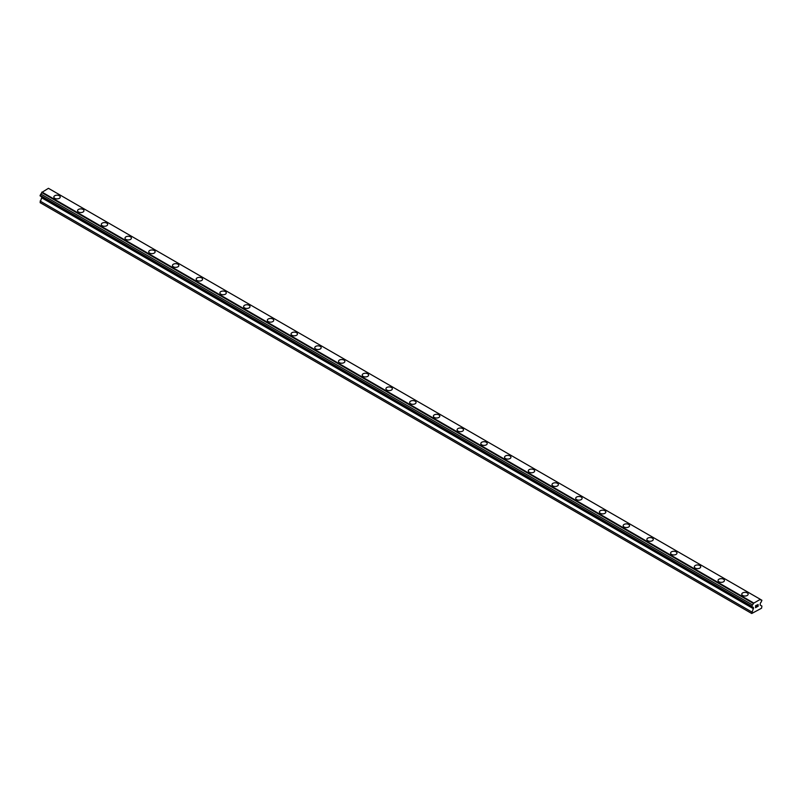 <?xml version="1.0" encoding="UTF-8"?>
<svg xmlns="http://www.w3.org/2000/svg" width="802" height="802" viewBox="0 0 802 802"><rect width="100%" height="100%" fill="white"/><g stroke="black" fill="none" stroke-linecap="round" stroke-linejoin="round"><path stroke-width="1.2" d="M53.844 197.031A3.198 1.845 180 0 1 55.819 195.327A3.198 1.845 180 0 1 59.298 195.728A3.198 1.845 180 0 1 60.24 197.031A3.198 1.845 180 0 1 58.265 198.736A3.198 1.845 180 0 1 54.787 198.335A3.198 1.845 180 0 1 53.844 197.031A3.198 1.845 180 0 1 55.819 195.327A3.198 1.845 180 0 1 59.298 195.728A3.198 1.845 180 0 1 60.24 197.031M77.573 210.725A3.198 1.845 180 0 1 79.538 209.021A3.198 1.845 180 0 1 83.027 209.422A3.198 1.845 180 0 1 83.959 210.725A3.198 1.845 180 0 1 81.984 212.43A3.198 1.845 180 0 1 78.506 212.029A3.198 1.845 180 0 1 77.573 210.725A3.198 1.845 180 0 1 79.538 209.021A3.198 1.845 180 0 1 83.027 209.422A3.198 1.845 180 0 1 83.959 210.725M101.293 224.42A3.198 1.845 180 0 1 103.268 222.715A3.198 1.845 180 0 1 106.746 223.116A3.198 1.845 180 0 1 107.679 224.43A3.198 1.845 180 0 1 105.704 226.124A3.198 1.845 180 0 1 102.225 225.723A3.198 1.845 180 0 1 101.293 224.42A3.198 1.845 180 0 1 103.268 222.725A3.198 1.845 180 0 1 106.746 223.116A3.198 1.845 180 0 1 107.679 224.42M125.012 238.124A3.198 1.845 180 0 1 126.987 236.42A3.198 1.845 180 0 1 130.465 236.821A3.198 1.845 180 0 1 131.398 238.124M130.465 236.811A3.198 1.845 180 0 1 131.398 238.114A3.198 1.845 180 0 1 129.433 239.818A3.198 1.845 180 0 1 125.944 239.417A3.198 1.845 180 0 1 125.012 238.114A3.198 1.845 180 0 1 126.987 236.41A3.198 1.845 180 0 1 130.465 236.811M148.731 251.808A3.198 1.845 180 0 1 150.706 250.104A3.198 1.845 180 0 1 154.185 250.505A3.198 1.845 180 0 1 155.127 251.818A3.198 1.845 180 0 1 153.152 253.512A3.198 1.845 180 0 1 149.673 253.121A3.198 1.845 180 0 1 148.731 251.808A3.198 1.845 180 0 1 150.706 250.114A3.198 1.845 180 0 1 154.185 250.515A3.198 1.845 180 0 1 155.127 251.808M172.45 265.512A3.198 1.845 180 0 1 174.425 263.808A3.198 1.845 180 0 1 177.904 264.199A3.198 1.845 180 0 1 178.846 265.512A3.198 1.845 180 0 1 176.871 267.216A3.198 1.845 180 0 1 173.392 266.815A3.198 1.845 180 0 1 172.45 265.512A3.198 1.845 180 0 1 174.425 263.808A3.198 1.845 180 0 1 177.904 264.209A3.198 1.845 180 0 1 178.846 265.512M196.179 279.206A3.198 1.845 180 0 1 198.144 277.502A3.198 1.845 180 0 1 201.633 277.903A3.198 1.845 180 0 1 202.565 279.206A3.198 1.845 180 0 1 200.59 280.911A3.198 1.845 180 0 1 197.112 280.51A3.198 1.845 180 0 1 196.179 279.206A3.198 1.845 180 0 1 198.144 277.502A3.198 1.845 180 0 1 201.633 277.903A3.198 1.845 180 0 1 202.565 279.206M219.898 292.9A3.198 1.845 180 0 1 221.873 291.196A3.198 1.845 180 0 1 225.352 291.597A3.198 1.845 180 0 1 226.284 292.9A3.198 1.845 180 0 1 224.309 294.605A3.198 1.845 180 0 1 220.831 294.204A3.198 1.845 180 0 1 219.898 292.9A3.198 1.845 180 0 1 221.873 291.196A3.198 1.845 180 0 1 225.352 291.597A3.198 1.845 180 0 1 226.284 292.9M243.618 306.595A3.198 1.845 180 0 1 245.592 304.89A3.198 1.845 180 0 1 249.071 305.291A3.198 1.845 180 0 1 250.003 306.595A3.198 1.845 180 0 1 248.039 308.299A3.198 1.845 180 0 1 244.55 307.898A3.198 1.845 180 0 1 243.618 306.595A3.198 1.845 180 0 1 245.592 304.89A3.198 1.845 180 0 1 249.071 305.291A3.198 1.845 180 0 1 250.003 306.595M267.337 320.289A3.198 1.845 180 0 1 269.312 318.584A3.198 1.845 180 0 1 272.79 318.985A3.198 1.845 180 0 1 273.733 320.289A3.198 1.845 180 0 1 271.758 321.993A3.198 1.845 180 0 1 268.279 321.592A3.198 1.845 180 0 1 267.337 320.289A3.198 1.845 180 0 1 269.312 318.584A3.198 1.845 180 0 1 272.79 318.985A3.198 1.845 180 0 1 273.733 320.289M291.056 333.983A3.198 1.845 180 0 1 293.031 332.279A3.198 1.845 180 0 1 296.509 332.68A3.198 1.845 180 0 1 297.452 333.983A3.198 1.845 180 0 1 295.477 335.687A3.198 1.845 180 0 1 291.998 335.286A3.198 1.845 180 0 1 291.056 333.983A3.198 1.845 180 0 1 293.031 332.279A3.198 1.845 180 0 1 296.509 332.68A3.198 1.845 180 0 1 297.452 333.983M314.785 347.677A3.198 1.845 180 0 1 316.75 345.973A3.198 1.845 180 0 1 320.239 346.374A3.198 1.845 180 0 1 321.171 347.687A3.198 1.845 180 0 1 319.196 349.381A3.198 1.845 180 0 1 315.717 348.98A3.198 1.845 180 0 1 314.785 347.677A3.198 1.845 180 0 1 316.75 345.983A3.198 1.845 180 0 1 320.239 346.374A3.198 1.845 180 0 1 321.171 347.677M338.504 361.381A3.198 1.845 180 0 1 340.479 359.677A3.198 1.845 180 0 1 343.958 360.078A3.198 1.845 180 0 1 344.89 361.381M343.958 360.068A3.198 1.845 180 0 1 344.89 361.371A3.198 1.845 180 0 1 342.915 363.075A3.198 1.845 180 0 1 339.436 362.674A3.198 1.845 180 0 1 338.504 361.371A3.198 1.845 180 0 1 340.479 359.667A3.198 1.845 180 0 1 343.958 360.068M362.223 375.065A3.198 1.845 180 0 1 364.198 373.361A3.198 1.845 180 0 1 367.677 373.762A3.198 1.845 180 0 1 368.609 375.075A3.198 1.845 180 0 1 366.644 376.77A3.198 1.845 180 0 1 363.156 376.379A3.198 1.845 180 0 1 362.223 375.065A3.198 1.845 180 0 1 364.198 373.371A3.198 1.845 180 0 1 367.677 373.772A3.198 1.845 180 0 1 368.609 375.065M385.942 388.769A3.198 1.845 180 0 1 387.917 387.065A3.198 1.845 180 0 1 391.396 387.456A3.198 1.845 180 0 1 392.338 388.769A3.198 1.845 180 0 1 390.363 390.474A3.198 1.845 180 0 1 386.885 390.073A3.198 1.845 180 0 1 385.942 388.769A3.198 1.845 180 0 1 387.917 387.065A3.198 1.845 180 0 1 391.396 387.466A3.198 1.845 180 0 1 392.338 388.769M409.662 402.464A3.198 1.845 180 0 1 411.637 400.759A3.198 1.845 180 0 1 415.115 401.16A3.198 1.845 180 0 1 416.058 402.464A3.198 1.845 180 0 1 414.083 404.168A3.198 1.845 180 0 1 410.604 403.767A3.198 1.845 180 0 1 409.662 402.464A3.198 1.845 180 0 1 411.637 400.759A3.198 1.845 180 0 1 415.115 401.16A3.198 1.845 180 0 1 416.058 402.464M433.391 416.158A3.198 1.845 180 0 1 435.356 414.454A3.198 1.845 180 0 1 438.844 414.855A3.198 1.845 180 0 1 439.777 416.158A3.198 1.845 180 0 1 437.802 417.862A3.198 1.845 180 0 1 434.323 417.461A3.198 1.845 180 0 1 433.391 416.158A3.198 1.845 180 0 1 435.356 414.454A3.198 1.845 180 0 1 438.844 414.855A3.198 1.845 180 0 1 439.777 416.158M457.11 429.852A3.198 1.845 180 0 1 459.085 428.148A3.198 1.845 180 0 1 462.564 428.549A3.198 1.845 180 0 1 463.496 429.852A3.198 1.845 180 0 1 461.521 431.556A3.198 1.845 180 0 1 458.042 431.155A3.198 1.845 180 0 1 457.11 429.852A3.198 1.845 180 0 1 459.085 428.148A3.198 1.845 180 0 1 462.564 428.549A3.198 1.845 180 0 1 463.496 429.852M480.829 443.546A3.198 1.845 180 0 1 482.804 441.842A3.198 1.845 180 0 1 486.283 442.243A3.198 1.845 180 0 1 487.215 443.546A3.198 1.845 180 0 1 485.25 445.25A3.198 1.845 180 0 1 481.761 444.849A3.198 1.845 180 0 1 480.829 443.546A3.198 1.845 180 0 1 482.804 441.842A3.198 1.845 180 0 1 486.283 442.243A3.198 1.845 180 0 1 487.215 443.546M504.548 457.24A3.198 1.845 180 0 1 506.523 455.536A3.198 1.845 180 0 1 510.002 455.937A3.198 1.845 180 0 1 510.944 457.24A3.198 1.845 180 0 1 508.969 458.945A3.198 1.845 180 0 1 505.491 458.543A3.198 1.845 180 0 1 504.548 457.24A3.198 1.845 180 0 1 506.523 455.536A3.198 1.845 180 0 1 510.002 455.937A3.198 1.845 180 0 1 510.944 457.24M528.267 470.934A3.198 1.845 180 0 1 530.242 469.23A3.198 1.845 180 0 1 533.721 469.631A3.198 1.845 180 0 1 534.663 470.944A3.198 1.845 180 0 1 532.688 472.639A3.198 1.845 180 0 1 529.21 472.238A3.198 1.845 180 0 1 528.267 470.934A3.198 1.845 180 0 1 530.242 469.24A3.198 1.845 180 0 1 533.721 469.631A3.198 1.845 180 0 1 534.663 470.934M551.997 484.639A3.198 1.845 180 0 1 553.961 482.934A3.198 1.845 180 0 1 557.45 483.335A3.198 1.845 180 0 1 558.382 484.639M557.45 483.325A3.198 1.845 180 0 1 558.382 484.629A3.198 1.845 180 0 1 556.408 486.333A3.198 1.845 180 0 1 552.929 485.932A3.198 1.845 180 0 1 551.997 484.629A3.198 1.845 180 0 1 553.961 482.924A3.198 1.845 180 0 1 557.45 483.325M575.716 498.323A3.198 1.845 180 0 1 577.691 496.618A3.198 1.845 180 0 1 581.169 497.019A3.198 1.845 180 0 1 582.102 498.333A3.198 1.845 180 0 1 580.127 500.027A3.198 1.845 180 0 1 576.648 499.636A3.198 1.845 180 0 1 575.716 498.323A3.198 1.845 180 0 1 577.691 496.628A3.198 1.845 180 0 1 581.169 497.029A3.198 1.845 180 0 1 582.102 498.323M599.435 512.027A3.198 1.845 180 0 1 601.41 510.323A3.198 1.845 180 0 1 604.888 510.714A3.198 1.845 180 0 1 605.821 512.027A3.198 1.845 180 0 1 603.856 513.731A3.198 1.845 180 0 1 600.367 513.33A3.198 1.845 180 0 1 599.435 512.027A3.198 1.845 180 0 1 601.41 510.323A3.198 1.845 180 0 1 604.888 510.724A3.198 1.845 180 0 1 605.821 512.027M623.154 525.721A3.198 1.845 180 0 1 625.129 524.017A3.198 1.845 180 0 1 628.608 524.418A3.198 1.845 180 0 1 629.55 525.721A3.198 1.845 180 0 1 627.575 527.425A3.198 1.845 180 0 1 624.096 527.024A3.198 1.845 180 0 1 623.154 525.721A3.198 1.845 180 0 1 625.129 524.017A3.198 1.845 180 0 1 628.608 524.418A3.198 1.845 180 0 1 629.55 525.721M646.873 539.415A3.198 1.845 180 0 1 648.848 537.711A3.198 1.845 180 0 1 652.327 538.112A3.198 1.845 180 0 1 653.269 539.415A3.198 1.845 180 0 1 651.294 541.119A3.198 1.845 180 0 1 647.816 540.718A3.198 1.845 180 0 1 646.873 539.415A3.198 1.845 180 0 1 648.848 537.711A3.198 1.845 180 0 1 652.327 538.112A3.198 1.845 180 0 1 653.269 539.415M670.602 553.109A3.198 1.845 180 0 1 672.567 551.405A3.198 1.845 180 0 1 676.056 551.806A3.198 1.845 180 0 1 676.988 553.109A3.198 1.845 180 0 1 675.013 554.814A3.198 1.845 180 0 1 671.535 554.413A3.198 1.845 180 0 1 670.602 553.109A3.198 1.845 180 0 1 672.567 551.405A3.198 1.845 180 0 1 676.056 551.806A3.198 1.845 180 0 1 676.988 553.109M694.321 566.803A3.198 1.845 180 0 1 696.296 565.099A3.198 1.845 180 0 1 699.775 565.5A3.198 1.845 180 0 1 700.707 566.803A3.198 1.845 180 0 1 698.732 568.508A3.198 1.845 180 0 1 695.254 568.107A3.198 1.845 180 0 1 694.321 566.803A3.198 1.845 180 0 1 696.296 565.099A3.198 1.845 180 0 1 699.775 565.5A3.198 1.845 180 0 1 700.707 566.803M718.041 580.498A3.198 1.845 180 0 1 720.016 578.793A3.198 1.845 180 0 1 723.494 579.194A3.198 1.845 180 0 1 724.427 580.498A3.198 1.845 180 0 1 722.462 582.202A3.198 1.845 180 0 1 718.973 581.801A3.198 1.845 180 0 1 718.041 580.498A3.198 1.845 180 0 1 720.016 578.793A3.198 1.845 180 0 1 723.494 579.194A3.198 1.845 180 0 1 724.427 580.498M741.76 594.192A3.198 1.845 180 0 1 743.735 592.488A3.198 1.845 180 0 1 747.213 592.889A3.198 1.845 180 0 1 748.156 594.202A3.198 1.845 180 0 1 746.181 595.896A3.198 1.845 180 0 1 742.702 595.495A3.198 1.845 180 0 1 741.76 594.192A3.198 1.845 180 0 1 743.735 592.498A3.198 1.845 180 0 1 747.213 592.889A3.198 1.845 180 0 1 748.156 594.192M755.664 605.821L755.664 606.603L756.527 605.32L755.664 605.821M755.664 607.505L756.537 607.004L755.664 607.505M755.554 607.695L756.527 607.134L755.554 607.695L755.554 605.761L756.527 605.189M757.208 605.299L758.101 604.477M758.101 605.039L757.87 605.55L758.101 605.039M757.87 605.55L757.339 606.543L757.86 605.54M757.339 606.543L758.261 606.011L757.339 606.543M757.098 606.803L758.261 606.142L757.108 606.803L758.07 604.868L757.389 604.908L758.07 604.688M753.319 607.685A1.243 0.722 -60 0 0 753.068 607.134A1.243 0.722 -60 0 0 752.456 607.184L751.735 606.763L752.456 604.888A1.243 0.722 -60 0 0 753.319 603.385L760.306 599.355A1.243 0.722 -60 0 0 760.567 599.906A1.243 0.722 -60 0 0 761.178 599.856L761.9 600.267L761.178 602.152A1.243 0.722 -60 0 0 760.306 603.655L760.096 605.019L761.9 606.061L761.559 608.217L751.735 613.5L753.539 607.756L41.694 196.831M41.904 196.951L40.1 202.645L751.735 613.5M40.822 196.33L752.456 607.184M760.065 599.164L48.441 188.31L41.694 192.53A1.243 0.722 -60 0 1 40.822 194.034L40.1 195.909L751.735 606.763M761.178 599.856L760.306 599.355M753.559 602.924L41.935 192.059M753.319 603.385L41.694 192.53M752.456 604.888L40.822 194.034M751.735 606.142L40.1 195.287M753.539 608.798L41.904 197.944M751.735 611.936L40.1 201.071"/></g></svg>
